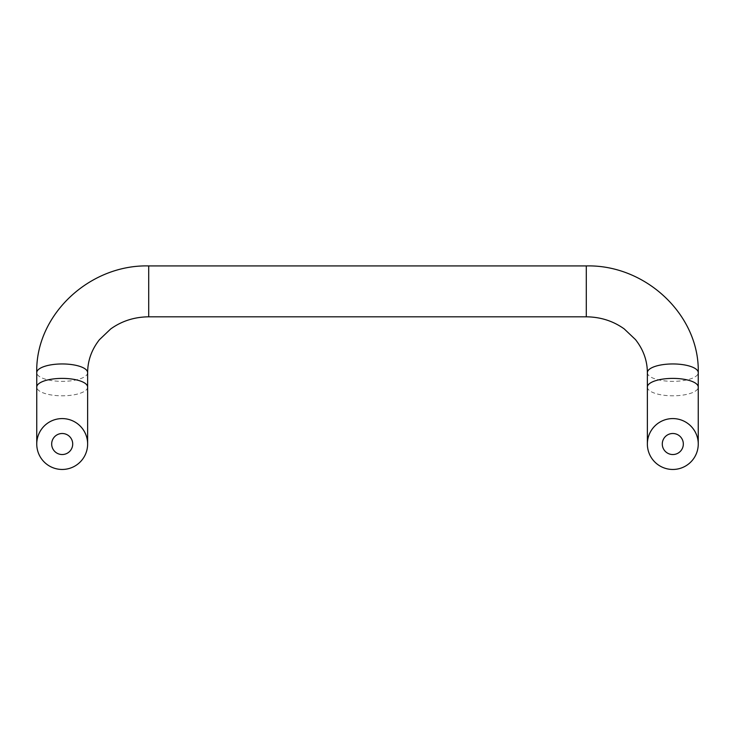 <?xml version="1.0" encoding="UTF-8"?>
<svg xmlns="http://www.w3.org/2000/svg" width="735" height="735" viewBox="0 0 735 735"><rect width="100%" height="100%" fill="white"/><g stroke="black" fill="none" stroke-linecap="round" stroke-linejoin="round"><path stroke-width="0.55" stroke-dasharray="3.67 2.76" d="M87.63 444.023A25.44 25.44 0 0 0 62.19 418.573A25.44 25.44 0 0 0 36.75 444.023A25.44 25.44 0 0 0 62.19 469.463A25.44 25.44 0 0 0 87.63 444.023A25.44 25.44 0 0 0 62.19 418.573A25.44 25.44 0 0 0 36.75 444.023A25.44 25.44 0 0 0 62.19 469.463A25.44 25.44 0 0 0 87.63 444.023M698.25 444.023A25.44 25.44 0 0 0 672.81 418.573A25.44 25.44 0 0 0 647.37 444.023A25.44 25.44 0 0 0 672.81 469.463A25.44 25.44 0 0 0 698.25 444.023M72.71 444.023A10.52 10.52 0 0 0 56.935 434.909A10.52 10.52 0 0 0 56.935 453.127A10.52 10.52 0 0 0 72.71 444.023M683.329 444.023A10.52 10.52 0 0 0 667.545 434.909A10.52 10.52 0 0 0 667.545 453.127A10.52 10.52 0 0 0 683.329 444.023M87.63 387.106A25.44 8.701 0 0 1 62.19 395.807A25.44 8.701 0 0 1 36.75 387.106M87.63 372.654A25.44 8.701 0 0 1 62.19 381.355A25.44 8.701 0 0 1 36.75 372.654M148.7 316.813L148.7 265.923M586.3 316.813L586.3 265.923M647.37 372.654A25.44 8.701 180 0 0 672.81 381.355A25.44 8.701 180 0 0 698.25 372.654M647.37 387.106A25.44 8.701 180 0 0 672.81 395.807A25.44 8.701 180 0 0 698.25 387.106"/><path stroke-width="1.1" d="M87.63 444.023A25.44 25.44 0 0 0 49.475 421.991A25.44 25.44 0 0 0 49.475 466.054A25.44 25.44 0 0 0 87.63 444.023L87.63 387.106A25.44 8.701 0 0 0 62.19 378.396A25.44 8.701 0 0 0 36.75 387.106L36.75 444.023M72.71 444.023A10.52 10.52 0 0 0 56.935 434.909A10.52 10.52 0 0 0 56.935 453.127A10.52 10.52 0 0 0 72.71 444.023M148.7 265.923L148.7 316.813L586.3 316.813L586.3 265.923L148.7 265.923C89.339 264.407 35.289 315.113 36.75 372.654L36.75 387.106M698.25 444.023A25.44 25.44 0 0 0 660.085 421.991A25.44 25.44 0 0 0 660.085 466.054A25.44 25.44 0 0 0 698.25 444.023L698.25 372.654A25.44 8.701 180 0 0 672.81 363.954A25.44 8.701 180 0 0 647.37 372.654C647.296 360.591 643.346 349.575 635.49 339.598L624.19 328.885C613.119 320.984 600.495 316.96 586.3 316.813M683.329 444.023A10.52 10.52 0 0 0 667.545 434.909A10.52 10.52 0 0 0 667.545 453.127A10.52 10.52 0 0 0 683.329 444.023M36.75 372.654A25.44 8.701 0 0 1 62.19 363.954A25.44 8.701 0 0 1 87.63 372.654L87.63 387.106M698.25 387.106A25.44 8.701 180 0 0 672.81 378.396A25.44 8.701 180 0 0 647.37 387.106L647.37 372.654M87.63 372.654C87.704 360.646 91.618 349.676 99.4 339.726L110.673 328.977C121.771 321.011 134.441 316.96 148.7 316.813M586.3 265.923C645.661 264.407 699.711 315.113 698.25 372.654M647.37 387.106L647.37 444.023"/></g></svg>
